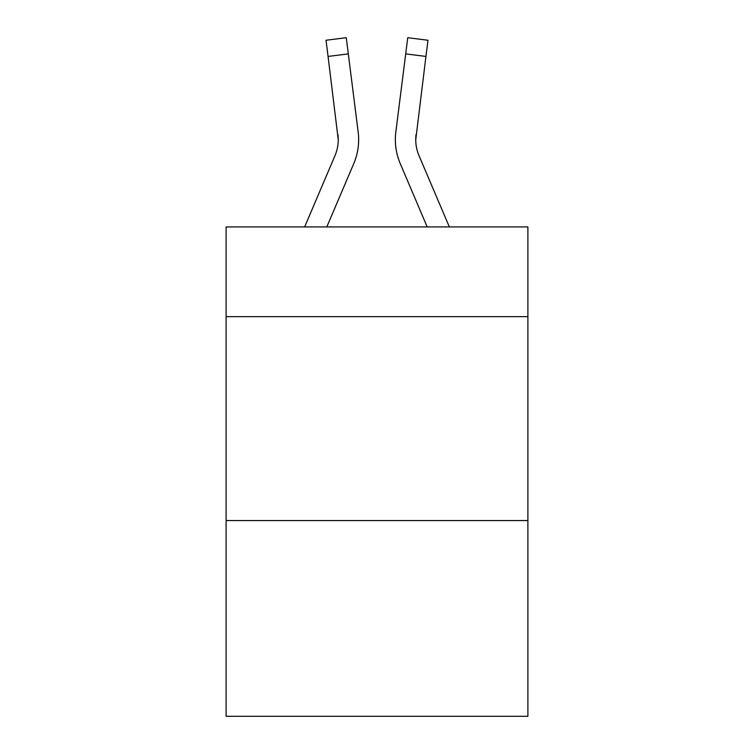 <?xml version="1.0" encoding="UTF-8"?>
<svg xmlns="http://www.w3.org/2000/svg" width="754" height="754" viewBox="0 0 754 754"><rect width="100%" height="100%" fill="white"/><g stroke="black" fill="none" stroke-linecap="round" stroke-linejoin="round"><path stroke-width="1.13" d="M527.894 316.642L527.894 226.926L226.106 226.926L226.106 316.642L527.894 316.642L527.894 716.3L226.106 716.3L226.106 316.642M527.894 520.552L226.106 520.552M353.758 163.618L326.802 226.926L353.758 163.618A61.168 61.168 0 0 0 358.169 131.988L348.301 53.883L328.065 56.437L326.02 40.254L346.256 37.7L348.301 53.883M358.574 142.619L358.65 140.131M357.858 129.537L358.169 131.988L357.858 129.537M449.356 226.926L418.998 155.626A40.782 40.782 0 0 1 415.746 139.726L425.935 56.437L405.699 53.883L407.744 37.7L427.98 40.254L407.744 37.7L427.98 40.254L407.744 37.7L427.98 40.254L407.744 37.7L427.98 40.254L407.744 37.7L427.98 40.254L407.744 37.7L427.98 40.254L407.744 37.7L427.98 40.254L407.744 37.7L427.98 40.254L407.744 37.7L427.98 40.254L407.744 37.7L427.98 40.254L407.744 37.7L427.98 40.254L407.744 37.7L427.98 40.254L407.744 37.7L427.98 40.254L407.744 37.7L427.98 40.254L407.744 37.7L427.98 40.254L407.744 37.7L427.98 40.254L407.744 37.7L427.98 40.254L407.744 37.7L427.98 40.254L407.744 37.7L427.98 40.254L407.744 37.7L427.98 40.254L407.744 37.7L427.98 40.254L407.744 37.7L427.98 40.254L407.744 37.7L427.98 40.254L407.744 37.7L427.98 40.254L407.744 37.7L427.98 40.254L407.744 37.7L427.98 40.254L407.744 37.7L427.98 40.254L407.744 37.7L427.98 40.254L407.744 37.7L427.98 40.254L407.744 37.7L427.98 40.254L407.744 37.7L427.98 40.254L407.744 37.7L427.98 40.254L407.744 37.7L427.98 40.254L407.744 37.7L427.98 40.254L407.744 37.7L427.98 40.254L407.744 37.7L427.98 40.254L407.744 37.7L427.98 40.254L407.744 37.7L427.98 40.254L407.744 37.7L427.98 40.254L407.744 37.7L427.98 40.254L407.744 37.7L427.98 40.254L407.744 37.7L427.98 40.254L425.935 56.437M400.242 163.618L427.198 226.926L400.242 163.618A61.168 61.168 0 0 1 395.831 131.988L405.699 53.883M418.998 155.626A40.782 40.782 0 0 1 415.746 139.726A40.782 40.782 0 0 0 418.998 155.626A40.782 40.782 0 0 1 415.746 139.726A40.782 40.782 0 0 0 418.998 155.626A40.782 40.782 0 0 1 415.746 139.726A40.782 40.782 0 0 0 418.998 155.626A40.782 40.782 0 0 1 415.746 139.726A40.782 40.782 0 0 0 418.998 155.626A40.782 40.782 0 0 1 415.746 139.726A40.782 40.782 0 0 0 418.998 155.626A40.782 40.782 0 0 1 415.746 139.726A40.782 40.782 0 0 0 418.998 155.626A40.782 40.782 0 0 1 415.746 139.726A40.782 40.782 0 0 0 418.998 155.626A40.782 40.782 0 0 1 415.746 139.726A40.782 40.782 0 0 0 418.998 155.626A40.782 40.782 0 0 1 415.746 139.726A40.782 40.782 0 0 0 418.998 155.626A40.782 40.782 0 0 1 415.746 139.726A40.782 40.782 0 0 0 418.998 155.626A40.782 40.782 0 0 1 415.746 139.726A40.782 40.782 0 0 0 418.998 155.626A40.782 40.782 0 0 1 415.746 139.726A40.782 40.782 0 0 0 418.998 155.626A40.782 40.782 0 0 1 415.746 139.726A40.782 40.782 0 0 0 418.998 155.626A40.782 40.782 0 0 1 415.746 139.726A40.782 40.782 0 0 0 418.998 155.626A40.782 40.782 0 0 1 415.746 139.726A40.782 40.782 0 0 0 418.998 155.626A40.782 40.782 0 0 1 415.746 139.726A40.782 40.782 0 0 0 418.998 155.626A40.782 40.782 0 0 1 415.746 139.726A40.782 40.782 0 0 0 418.998 155.626A40.782 40.782 0 0 1 415.746 139.726A40.782 40.782 0 0 0 418.998 155.626A40.782 40.782 0 0 1 415.746 139.726A40.782 40.782 0 0 0 418.998 155.626A40.782 40.782 0 0 1 415.746 139.726L416.067 134.542A40.782 40.782 0 0 0 418.998 155.626A40.782 40.782 0 0 1 415.746 139.726L416.067 134.542M304.644 226.926L335.002 155.626A40.782 40.782 0 0 0 338.254 139.735L328.065 56.437M335.002 155.626A40.782 40.782 0 0 0 338.254 139.735A40.782 40.782 0 0 1 335.002 155.626A40.782 40.782 0 0 0 338.254 139.735L337.933 134.542A40.782 40.782 0 0 1 335.002 155.626M358.65 139.622L358.574 142.638L358.65 139.622M395.426 142.638L395.35 139.622M427.98 40.254L407.744 37.7"/></g></svg>
